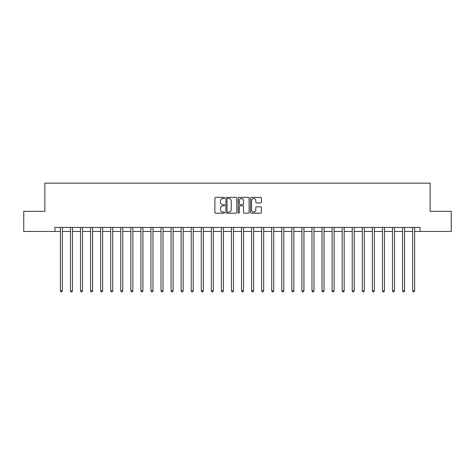 <?xml version="1.0" encoding="UTF-8"?>
<svg xmlns="http://www.w3.org/2000/svg" width="475" height="475" viewBox="0 0 475 475"><rect width="100%" height="100%" fill="white"/><g stroke="black" fill="none" stroke-linecap="round" stroke-linejoin="round"><path stroke-width="0.71" d="M224.622 197.944A0.552 0.552 0 0 0 224.063 197.392L215.668 197.392A0.79 0.79 0 0 0 214.878 198.182L214.878 212.408A0.79 0.79 0 0 0 215.668 213.198L224.063 213.198A0.552 0.552 0 0 0 224.622 212.646A0.552 0.552 0 0 0 224.063 212.093L222.977 212.093A2.529 2.529 0 0 1 220.453 209.564L220.453 208.377A2.529 2.529 0 0 1 222.977 205.847L224.063 205.847A0.552 0.552 0 0 0 224.622 205.295A0.552 0.552 0 0 0 224.063 204.743L222.977 204.743A2.529 2.529 0 0 1 220.453 202.213L220.453 201.032A2.529 2.529 0 0 1 222.977 198.502L224.063 198.502A0.552 0.552 0 0 0 224.622 197.944M260.597 202.967A0.79 0.79 0 0 0 261.387 202.178L261.387 198.182A0.79 0.79 0 0 0 260.597 197.392L251.269 197.392A0.79 0.79 0 0 0 250.479 198.182L250.479 212.408A0.79 0.79 0 0 0 251.269 213.198L260.597 213.198A0.79 0.79 0 0 0 261.387 212.408L261.387 207.587A0.79 0.79 0 0 0 260.597 206.797L256.607 206.797A0.79 0.79 0 0 0 255.811 207.587L255.811 209.98A2.114 2.114 0 0 1 253.697 212.093A2.114 2.114 0 0 1 251.584 209.98L251.584 200.616A2.114 2.114 0 0 1 253.697 198.502A2.114 2.114 0 0 1 255.811 200.616L255.811 202.178A0.79 0.79 0 0 0 256.607 202.967L260.597 202.967M54.946 231.462L23.75 231.462L23.75 211.333L44.882 211.333L44.882 183.154L430.118 183.154L430.118 211.333L451.25 211.333L451.25 231.462L420.054 231.462L420.054 227.436L54.946 227.436L54.946 231.462L60.378 231.462M236.811 198.182A0.79 0.79 0 0 0 236.016 197.392L226.694 197.392A0.79 0.79 0 0 0 225.904 198.182L225.904 212.408A0.79 0.79 0 0 0 226.694 213.198L236.016 213.198A0.79 0.79 0 0 0 236.811 212.408L236.811 198.182M238.984 197.392L248.306 197.392A0.79 0.79 0 0 1 249.096 198.182L249.096 212.408A0.79 0.79 0 0 1 248.306 213.198L244.316 213.198A0.79 0.79 0 0 1 243.527 212.408L243.527 206.643A0.79 0.79 0 0 0 242.737 205.847L240.089 205.847A0.79 0.79 0 0 0 239.299 206.643L239.299 212.646A0.552 0.552 0 0 1 238.747 213.198A0.552 0.552 0 0 1 238.189 212.646L238.189 198.182A0.79 0.79 0 0 1 238.984 197.392M62.391 231.462L70.442 231.462M72.455 231.462L80.507 231.462M82.519 231.462L90.571 231.462M92.583 231.462L100.635 231.462M102.647 231.462L110.699 231.462M112.712 231.462L120.763 231.462M122.776 231.462L130.827 231.462M132.84 231.462L140.891 231.462M142.904 231.462L150.955 231.462M152.968 231.462L161.019 231.462M163.032 231.462L171.083 231.462M173.096 231.462L181.141 231.462M183.154 231.462L191.205 231.462M193.218 231.462L201.269 231.462M203.282 231.462L211.333 231.462M213.346 231.462L221.398 231.462M223.41 231.462L231.462 231.462M233.474 231.462L241.526 231.462M243.538 231.462L251.59 231.462M253.602 231.462L261.654 231.462M263.667 231.462L271.718 231.462M273.731 231.462L281.782 231.462M283.795 231.462L291.846 231.462M293.859 231.462L301.904 231.462M303.917 231.462L311.968 231.462M313.981 231.462L322.032 231.462M324.045 231.462L332.096 231.462M334.109 231.462L342.16 231.462M344.173 231.462L352.224 231.462M354.237 231.462L362.288 231.462M364.301 231.462L372.353 231.462M374.365 231.462L382.417 231.462M384.429 231.462L392.481 231.462M394.493 231.462L402.545 231.462M404.558 231.462L412.609 231.462M414.622 231.462L420.054 231.462M227.561 198.502A0.552 0.552 0 0 0 227.008 199.055L227.008 211.541A0.552 0.552 0 0 0 227.561 212.093L228.707 212.093A2.529 2.529 0 0 0 231.236 209.564L231.236 201.032A2.529 2.529 0 0 0 228.707 198.502L227.561 198.502M243.527 200.652A2.114 2.114 0 0 0 241.413 198.538A2.114 2.114 0 0 0 239.299 200.652L239.299 203.953A0.79 0.79 0 0 0 240.089 204.743L242.737 204.743A0.79 0.79 0 0 0 243.527 203.953L243.527 200.652M62.492 227.436L62.451 227.537A0.808 0.808 0 0 0 62.391 227.84L62.391 290.795L60.378 290.795L60.378 227.84A0.808 0.808 0 0 0 60.325 227.537L60.283 227.436M62.391 290.795L61.792 291.846L60.984 291.846L60.378 290.795M72.556 227.436L72.515 227.537A0.808 0.808 0 0 0 72.455 227.84L72.455 290.795L70.442 290.795L70.442 227.84A0.808 0.808 0 0 0 70.389 227.537L70.347 227.436M72.455 290.795L71.856 291.846L71.048 291.846L70.442 290.795M82.62 227.436L82.579 227.537A0.808 0.808 0 0 0 82.519 227.84L82.519 290.795L80.507 290.795L80.507 227.84A0.808 0.808 0 0 0 80.453 227.537L80.412 227.436M82.519 290.795L81.92 291.846L81.112 291.846L80.507 290.795M92.684 227.436L92.643 227.537A0.808 0.808 0 0 0 92.583 227.84L92.583 290.795L90.571 290.795L90.571 227.84A0.808 0.808 0 0 0 90.511 227.537L90.476 227.436M92.583 290.795L91.984 291.846L91.176 291.846L90.571 290.795M102.748 227.436L102.707 227.537A0.808 0.808 0 0 0 102.647 227.84L102.647 290.795L100.635 290.795L100.635 227.84A0.808 0.808 0 0 0 100.575 227.537L100.534 227.436M102.647 290.795L102.042 291.846L101.24 291.846L100.635 290.795M112.812 227.436L112.771 227.537A0.808 0.808 0 0 0 112.712 227.84L112.712 290.795L110.699 290.795L110.699 227.84A0.808 0.808 0 0 0 110.639 227.537L110.598 227.436M112.712 290.795L112.106 291.846L111.304 291.846L110.699 290.795M122.877 227.436L122.835 227.537A0.808 0.808 0 0 0 122.776 227.84L122.776 290.795L120.763 290.795L120.763 227.84A0.808 0.808 0 0 0 120.703 227.537L120.662 227.436M122.776 290.795L122.17 291.846L121.368 291.846L120.763 290.795M132.941 227.436L132.899 227.537A0.808 0.808 0 0 0 132.84 227.84L132.84 290.795L130.827 290.795L130.827 227.84A0.808 0.808 0 0 0 130.768 227.537L130.726 227.436M132.84 290.795L132.234 291.846L131.433 291.846L130.827 290.795M143.005 227.436L142.963 227.537A0.808 0.808 0 0 0 142.904 227.84L142.904 290.795L140.891 290.795L140.891 227.84A0.808 0.808 0 0 0 140.832 227.537L140.79 227.436M142.904 290.795L142.298 291.846L141.497 291.846L140.891 290.795M153.063 227.436L153.027 227.537A0.808 0.808 0 0 0 152.968 227.84L152.968 290.795L150.955 290.795L150.955 227.84A0.808 0.808 0 0 0 150.896 227.537L150.854 227.436M152.968 290.795L152.362 291.846L151.555 291.846L150.955 290.795M163.127 227.436L163.085 227.537A0.808 0.808 0 0 0 163.032 227.84L163.032 290.795L161.019 290.795L161.019 227.84A0.808 0.808 0 0 0 160.96 227.537L160.918 227.436M163.032 290.795L162.426 291.846L161.619 291.846L161.019 290.795M173.191 227.436L173.149 227.537A0.808 0.808 0 0 0 173.096 227.84L173.096 290.795L171.083 290.795L171.083 227.84A0.808 0.808 0 0 0 171.024 227.537L170.982 227.436M173.096 290.795L172.49 291.846L171.683 291.846L171.083 290.795M183.255 227.436L183.213 227.537A0.808 0.808 0 0 0 183.154 227.84L183.154 290.795L181.141 290.795L181.141 227.84A0.808 0.808 0 0 0 181.088 227.537L181.046 227.436M183.154 290.795L182.554 291.846L181.747 291.846L181.141 290.795M193.319 227.436L193.277 227.537A0.808 0.808 0 0 0 193.218 227.84L193.218 290.795L191.205 290.795L191.205 227.84A0.808 0.808 0 0 0 191.152 227.537L191.11 227.436M193.218 290.795L192.618 291.846L191.811 291.846L191.205 290.795M203.383 227.436L203.342 227.537A0.808 0.808 0 0 0 203.282 227.84L203.282 290.795L201.269 290.795L201.269 227.84A0.808 0.808 0 0 0 201.216 227.537L201.174 227.436M203.282 290.795L202.683 291.846L201.875 291.846L201.269 290.795M213.447 227.436L213.406 227.537A0.808 0.808 0 0 0 213.346 227.84L213.346 290.795L211.333 290.795L211.333 227.84A0.808 0.808 0 0 0 211.274 227.537L211.238 227.436M213.346 290.795L212.747 291.846L211.939 291.846L211.333 290.795M223.511 227.436L223.47 227.537A0.808 0.808 0 0 0 223.41 227.84L223.41 290.795L221.398 290.795L221.398 227.84A0.808 0.808 0 0 0 221.338 227.537L221.297 227.436M223.41 290.795L222.805 291.846L222.003 291.846L221.398 290.795M233.575 227.436L233.534 227.537A0.808 0.808 0 0 0 233.474 227.84L233.474 290.795L231.462 290.795L231.462 227.84A0.808 0.808 0 0 0 231.402 227.537L231.361 227.436M233.474 290.795L232.869 291.846L232.067 291.846L231.462 290.795M243.639 227.436L243.598 227.537A0.808 0.808 0 0 0 243.538 227.84L243.538 290.795L241.526 290.795L241.526 227.84A0.808 0.808 0 0 0 241.466 227.537L241.425 227.436M243.538 290.795L242.933 291.846L242.131 291.846L241.526 290.795M253.703 227.436L253.662 227.537A0.808 0.808 0 0 0 253.602 227.84L253.602 290.795L251.59 290.795L251.59 227.84A0.808 0.808 0 0 0 251.53 227.537L251.489 227.436M253.602 290.795L252.997 291.846L252.195 291.846L251.59 290.795M263.762 227.436L263.726 227.537A0.808 0.808 0 0 0 263.667 227.84L263.667 290.795L261.654 290.795L261.654 227.84A0.808 0.808 0 0 0 261.594 227.537L261.553 227.436M263.667 290.795L263.061 291.846L262.253 291.846L261.654 290.795M273.826 227.436L273.784 227.537A0.808 0.808 0 0 0 273.731 227.84L273.731 290.795L271.718 290.795L271.718 227.84A0.808 0.808 0 0 0 271.658 227.537L271.617 227.436M273.731 290.795L273.125 291.846L272.317 291.846L271.718 290.795M283.89 227.436L283.848 227.537A0.808 0.808 0 0 0 283.795 227.84L283.795 290.795L281.782 290.795L281.782 227.84A0.808 0.808 0 0 0 281.723 227.537L281.681 227.436M283.795 290.795L283.189 291.846L282.382 291.846L281.782 290.795M293.954 227.436L293.912 227.537A0.808 0.808 0 0 0 293.859 227.84L293.859 290.795L291.846 290.795L291.846 227.84A0.808 0.808 0 0 0 291.787 227.537L291.745 227.436M293.859 290.795L293.253 291.846L292.446 291.846L291.846 290.795M304.018 227.436L303.976 227.537A0.808 0.808 0 0 0 303.917 227.84L303.917 290.795L301.904 290.795L301.904 227.84A0.808 0.808 0 0 0 301.851 227.537L301.809 227.436M303.917 290.795L303.317 291.846L302.51 291.846L301.904 290.795M314.082 227.436L314.04 227.537A0.808 0.808 0 0 0 313.981 227.84L313.981 290.795L311.968 290.795L311.968 227.84A0.808 0.808 0 0 0 311.915 227.537L311.873 227.436M313.981 290.795L313.381 291.846L312.574 291.846L311.968 290.795M324.146 227.436L324.104 227.537A0.808 0.808 0 0 0 324.045 227.84L324.045 290.795L322.032 290.795L322.032 227.84A0.808 0.808 0 0 0 321.973 227.537L321.937 227.436M324.045 290.795L323.445 291.846L322.638 291.846L322.032 290.795M334.21 227.436L334.168 227.537A0.808 0.808 0 0 0 334.109 227.84L334.109 290.795L332.096 290.795L332.096 227.84A0.808 0.808 0 0 0 332.037 227.537L331.995 227.436M334.109 290.795L333.503 291.846L332.702 291.846L332.096 290.795M344.274 227.436L344.233 227.537A0.808 0.808 0 0 0 344.173 227.84L344.173 290.795L342.16 290.795L342.16 227.84A0.808 0.808 0 0 0 342.101 227.537L342.059 227.436M344.173 290.795L343.567 291.846L342.766 291.846L342.16 290.795M354.338 227.436L354.297 227.537A0.808 0.808 0 0 0 354.237 227.84L354.237 290.795L352.224 290.795L352.224 227.84A0.808 0.808 0 0 0 352.165 227.537L352.123 227.436M354.237 290.795L353.632 291.846L352.83 291.846L352.224 290.795M364.402 227.436L364.361 227.537A0.808 0.808 0 0 0 364.301 227.84L364.301 290.795L362.288 290.795L362.288 227.84A0.808 0.808 0 0 0 362.229 227.537L362.188 227.436M364.301 290.795L363.696 291.846L362.894 291.846L362.288 290.795M374.466 227.436L374.425 227.537A0.808 0.808 0 0 0 374.365 227.84L374.365 290.795L372.353 290.795L372.353 227.84A0.808 0.808 0 0 0 372.293 227.537L372.252 227.436M374.365 290.795L373.76 291.846L372.958 291.846L372.353 290.795M384.524 227.436L384.489 227.537A0.808 0.808 0 0 0 384.429 227.84L384.429 290.795L382.417 290.795L382.417 227.84A0.808 0.808 0 0 0 382.357 227.537L382.316 227.436M384.429 290.795L383.824 291.846L383.016 291.846L382.417 290.795M394.588 227.436L394.547 227.537A0.808 0.808 0 0 0 394.493 227.84L394.493 290.795L392.481 290.795L392.481 227.84A0.808 0.808 0 0 0 392.421 227.537L392.38 227.436M394.493 290.795L393.888 291.846L393.08 291.846L392.481 290.795M404.652 227.436L404.611 227.537A0.808 0.808 0 0 0 404.558 227.84L404.558 290.795L402.545 290.795L402.545 227.84A0.808 0.808 0 0 0 402.485 227.537L402.444 227.436M404.558 290.795L403.952 291.846L403.144 291.846L402.545 290.795M414.717 227.436L414.675 227.537A0.808 0.808 0 0 0 414.622 227.84L414.622 290.795L412.609 290.795L412.609 227.84A0.808 0.808 0 0 0 412.549 227.537L412.508 227.436M414.622 290.795L414.016 291.846L413.208 291.846L412.609 290.795"/></g></svg>
